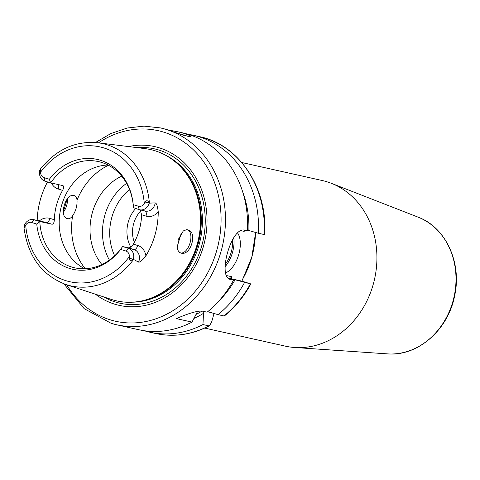 <?xml version="1.0" encoding="UTF-8"?>
<svg xmlns="http://www.w3.org/2000/svg" width="480" height="480" viewBox="0 0 480 480"><rect width="100%" height="100%" fill="white"/><g stroke="black" fill="none" stroke-linecap="round" stroke-linejoin="round"><path stroke-width="0.72" d="M140.796 210.84A27.21 23.25 -77.4 0 0 134.34 242.358M135.606 208.572A30.414 25.986 -77.4 0 0 130.758 247.014M126.582 183.372A54.42 46.5 -77.4 0 0 109.404 260.094M121.668 176.142A54.42 46.5 -77.4 0 0 101.868 264.54M177.198 246.594L181.278 233.178M179.814 252.54A12.006 6.222 -73.2 0 0 180.546 252.864A12.006 6.222 -73.2 0 0 180.774 252.924A12.006 6.222 106.8 0 0 190.044 242.958A12.006 6.222 106.8 0 0 187.5 229.884A12.006 6.222 106.8 0 0 187.266 229.824A12.006 6.222 -73.2 0 0 186.216 229.758C199.026 229.218 190.752 258.648 179.814 252.54L178.296 250.926L177.666 249.48L178.182 239.652L183.198 231.12L186.216 229.758M67.602 218.682C58.53 217.314 65.442 192.786 74.094 195.576C75.81 196.026 76.782 197.544 77.016 200.142C77.322 205.716 75.858 210.942 72.612 215.814C71.022 218.052 69.348 219.006 67.602 218.682L67.368 218.622M63.348 212.298A12.006 6.222 106.8 0 0 67.482 198.756M63.294 211.902L67.176 199.104M177.384 163.71A77.538 66.252 102.6 0 1 198.33 239.724A77.538 66.252 102.6 0 1 146.958 299.55L147.948 299.238A76.962 65.76 102.6 0 0 198.936 239.862A76.962 65.76 102.6 0 0 178.146 164.406L177.384 163.71A77.538 66.252 102.6 0 0 154.65 150.642A77.538 66.252 -77.4 0 0 145.236 148.65L97.71 142.734C75.336 140.73 56.286 149.43 40.572 168.822L40.59 172.164A6.018 5.142 -77.4 0 0 44.148 177.69L44.904 181.134A9.222 7.878 102.6 0 1 39.798 170.19L40.572 168.822M44.148 177.69L49.356 179.262A56.268 48.084 102.6 0 1 100.212 160.2A56.268 48.084 102.6 0 1 133.218 204.636L138.42 206.214A6.018 5.142 -77.4 0 0 144.282 203.538L145.158 202.032C146.622 200.016 147.936 200.388 149.1 203.142L155.202 202.89C156.558 203.172 157.572 206.166 158.244 211.872A73.686 62.964 102.6 0 1 145.878 255.87C142.338 260.376 139.896 262.452 138.558 262.098L133.314 259.314C130.692 260.994 129.372 260.646 129.348 258.27L129.39 256.524A6.018 5.142 -77.4 0 0 125.832 250.998L120.624 249.426A56.268 48.084 102.6 0 1 69.774 268.488A56.268 48.084 102.6 0 1 36.768 224.052L31.56 222.474A6.018 5.142 -77.4 0 0 25.698 225.15L24 227.886C27.96 256.494 41.946 275.382 65.952 284.538L111.468 299.46A77.538 66.252 -77.4 0 0 112.71 299.85A77.538 66.252 102.6 0 0 146.958 299.55M37.188 220.44A74.328 63.51 102.6 0 1 47.532 181.926M24 227.886L24.072 226.134A9.222 7.878 102.6 0 1 33.57 219.63A9.222 7.878 102.6 0 1 34.05 219.756L39.786 221.496L51.954 224.22C53.352 224.274 54.144 222.78 54.336 219.738A54.42 46.5 102.6 0 1 62.598 190.35C64.008 187.704 64.08 186.114 62.814 185.592L62.904 185.616M149.154 203.28A9.222 7.878 102.6 0 1 139.656 209.784A9.222 7.878 102.6 0 1 139.176 209.658L133.428 207.654M133.446 207.918L133.218 204.636M120.624 249.426L122.586 246.546L128.268 247.818C129.912 247.95 131.61 246.726 133.35 244.152A54.42 46.5 102.6 0 0 141.612 214.764L140.172 209.898M178.296 250.926A12.006 6.222 -73.2 0 1 177.654 249.45M183.15 231.162A12.006 6.222 -73.2 0 1 183.174 231.144A12.006 6.222 -73.2 0 1 184.026 230.538M36.768 224.052L39.786 221.496A54.42 46.5 -77.4 0 0 71.892 267.072A54.42 46.5 -77.4 0 0 74.718 267.816A54.42 46.5 -77.4 0 0 122.586 246.546L128.322 248.28A9.222 7.878 102.6 0 1 133.428 259.224M133.434 207.684A54.42 46.5 -77.4 0 0 101.334 162.342A54.42 46.5 -77.4 0 0 98.508 161.598A54.42 46.5 -77.4 0 0 50.64 182.868L62.814 185.592M49.356 179.262L50.64 182.868L44.904 181.134M107.97 165.018A54.42 46.5 -77.4 0 0 60.72 208.908A54.42 46.5 -77.4 0 0 84.738 268.758M128.532 146.568A81.342 69.504 -77.4 0 1 158.928 147.708A81.342 69.504 102.6 0 1 203.502 246.12A81.342 69.504 102.6 0 1 114.924 304.242A81.342 69.504 -77.4 0 1 95.466 294.216M230.436 279.366L233.556 280.086A100.842 86.166 102.6 0 1 207.102 312.186L203.028 311.274C198.69 310.368 189.804 312.816 176.37 318.606L191.988 322.104A100.842 86.166 102.6 0 1 138.618 329.694L116.508 324.744A100.842 86.166 -77.4 0 0 221.898 248.25A100.842 86.166 -77.4 0 0 165.822 129.312A100.842 86.166 -77.4 0 0 160.584 127.932L143.976 126.126L127.182 128.028L110.826 133.56L95.514 142.506M229.968 279.204L230.922 279.492C216.732 278.49 231.318 225.822 244.776 230.208L247.41 230.802A100.842 86.166 102.6 0 0 187.932 134.262A100.842 86.166 -77.4 0 0 182.694 132.882L178.542 131.952L184.488 133.488L189.996 135.624L191.214 136.986L182.646 135.03L166.632 129.492L160.584 127.932M176.928 132.996A16.008 0.522 15.7 0 1 183.24 134.85A16.008 0.522 -164.3 0 1 189.972 137.052M167.982 129.912L178.542 131.952M233.556 280.086L228.438 278.346M197.598 311.358L191.988 322.104M231.498 278.808L241.914 281.136L250.848 283.926C243.906 296.664 235.062 307.362 224.31 316.02L223.944 315.96A100.842 86.166 -77.4 0 0 250.398 283.854L231.498 278.808L231.438 276.66L226.974 275.658L226.536 276.036M255.636 232.482L251.802 257.16L241.914 281.136M240.666 230.604L244.164 231.39L245.022 230.262M225.456 272.91A22.41 11.622 106.8 0 0 238.818 254.25A22.41 11.622 106.8 0 0 237.438 232.806M188.13 134.322A100.842 86.166 102.6 0 1 193.656 135.342A100.842 86.166 102.6 0 1 258.372 233.256L247.446 230.142M258.372 233.256L264.702 234.642C267.93 188.244 239.172 144.66 199.536 136.656A100.842 86.166 -77.4 0 1 264.252 234.57M331.338 183.306A84.834 72.486 102.6 0 1 374.538 279.186A84.834 72.486 102.6 0 1 294.576 347.484L387.414 353.874A70.662 60.378 -77.4 0 0 454.02 296.988A70.662 60.378 -77.4 0 0 418.038 217.128L331.338 183.306A84.834 72.486 102.6 0 0 326.742 181.716A84.834 72.486 -77.4 0 0 322.338 180.558L241.752 162.516M214.326 313.572A91.236 77.958 102.6 0 1 213.942 313.818L214.038 313.488M294.576 347.484A84.834 72.486 102.6 0 1 285.264 346.128L204.678 328.08M193.974 318.438A92.508 79.044 -77.4 0 0 203.526 313.302L202.95 324.558L208.83 325.878L209.442 325.77L211.584 322.206L213.942 313.818M244.518 282.54A100.842 86.166 102.6 0 1 218.064 314.64L207.72 311.682M218.064 314.64L223.944 315.96M203.526 313.302L204.03 311.496M202.95 324.558A100.842 86.166 102.6 0 1 149.58 332.148A100.842 86.166 102.6 0 1 144.15 330.714M235.008 279.852A92.508 79.044 102.6 0 1 218.376 301.56M248.862 230.568A92.508 79.044 -77.4 0 0 242.838 192.348M129.498 189.516A50.418 43.08 -77.4 0 0 114.654 255.786M72.612 215.814A64.026 54.708 -77.4 0 0 85.272 268.74M108.444 165.264A64.026 54.708 -77.4 0 0 77.016 200.142M149.418 203.22A72.906 62.298 -77.4 0 0 106.56 144.606A72.906 62.298 -77.4 0 0 97.71 142.734M65.952 284.538A72.906 62.298 -77.4 0 0 67.122 284.91A72.906 62.298 -77.4 0 0 133.626 259.386M51.408 183.042A14.022 11.982 -77.4 0 0 58.212 189.024L62.598 190.35M54.336 219.738L49.956 218.412A14.022 11.982 -77.4 0 0 39.366 220.932M58.212 189.024A4.8 2.49 106.8 0 0 57.978 184.512M144.282 203.538A69.072 59.022 -77.4 0 0 103.674 147.882A69.072 59.022 -77.4 0 0 40.59 172.164M25.698 225.15A69.072 59.022 -77.4 0 0 66.312 280.806A69.072 59.022 -77.4 0 0 129.39 256.524M138.42 206.214L139.176 209.658M145.158 202.032L149.1 203.142M141.612 214.764L145.992 216.09A4.8 2.49 106.8 0 0 145.068 210.99M145.992 216.09A14.022 11.982 -77.4 0 0 158.244 211.872M139.656 209.784L145.338 211.056A9.222 7.878 -77.4 0 0 155.202 202.89M145.878 255.87A14.022 11.982 -77.4 0 0 137.736 245.478L133.35 244.152M125.832 250.998L128.322 248.28L133.998 249.552L128.268 247.818M138.558 262.098A9.222 7.878 -77.4 0 0 133.998 249.552A4.8 2.49 -73.2 0 0 137.736 245.478M129.348 258.27L133.314 259.314M51.954 224.22L46.224 222.486A9.222 7.878 -77.4 0 0 45.744 222.36L33.57 219.63M31.56 222.474L34.05 219.756L46.224 222.486A4.8 2.49 -73.2 0 0 49.956 218.412M24.978 226.686L24.06 226.254M40.788 170.454L39.846 170.088M175.482 162.036A76.896 65.706 102.6 0 1 199.134 239.904A76.896 65.706 102.6 0 1 144.534 300.246M165.438 155.154A76.896 65.706 102.6 0 1 200.238 240.15A76.896 65.706 102.6 0 1 132.51 302.19M103.566 296.868A79.086 67.578 -77.4 0 0 115.698 302.106A79.086 67.578 102.6 0 0 201.81 245.592A79.086 67.578 102.6 0 0 158.478 149.916A79.086 67.578 -77.4 0 0 136.992 147.618M66.72 284.79A97.638 83.43 -77.4 0 0 110.52 319.92A97.638 83.43 -77.4 0 0 216.84 250.152A97.638 83.43 -77.4 0 0 163.332 132.024A97.638 83.43 -77.4 0 0 98.508 142.83M111.276 323.364A100.842 86.166 -77.4 0 0 116.508 324.744L111.216 323.352L84.156 308.646L63.87 283.812M233.73 237.642A22.41 11.622 -73.2 0 1 232.53 252.348A22.41 11.622 -73.2 0 1 225.09 266.658M232.608 239.64A21.45 11.124 -73.2 0 1 231.258 252A21.45 11.124 -73.2 0 1 225.27 264.336M226.974 275.658A88.038 75.222 102.6 0 1 226.65 276.24M244.164 231.39A88.038 75.222 -77.4 0 0 244.212 230.106M230.148 278.91A88.038 75.222 -77.4 0 0 231.438 276.66M255.45 233.4A84.834 72.486 102.6 0 1 251.802 257.16A84.834 72.486 102.6 0 1 242.67 279.054M209.442 325.77C191.82 334.83 173.826 337.392 155.46 333.462A100.842 86.166 -77.4 0 0 208.83 325.878M232.56 279.114A89.64 76.59 102.6 0 1 232.254 279.636M201.978 311.112A89.64 76.59 102.6 0 1 196.146 314.376M387.414 353.874C417.618 356.664 448.254 329.892 454.65 295.704C462.054 262.728 445.728 227.226 418.038 217.128M193.656 135.342L199.536 136.656M149.58 332.148L155.46 333.462"/></g></svg>
